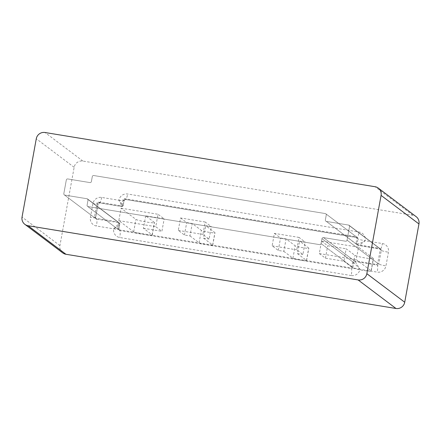 <?xml version="1.0" encoding="UTF-8"?>
<svg xmlns="http://www.w3.org/2000/svg" width="441" height="441" viewBox="0 0 441 441"><rect width="100%" height="100%" fill="white"/><g stroke="black" fill="none" stroke-linecap="round" stroke-linejoin="round"><path stroke-width="0.33" stroke-dasharray="2.21 1.65" d="M62.727 252.897A7.613 7.453 127 0 1 59.921 245.604L74.149 167.31A7.613 7.453 127 0 1 82.891 161.064L412.919 215.28A7.613 7.453 127 0 1 416.144 216.658M351.775 266.744L321.07 243.592A1.268 1.24 127 0 1 319.615 244.634L88.106 206.603A1.268 1.24 127 0 1 87.097 205.159L88.002 200.186A1.268 1.24 -53 0 0 86.998 198.742L64.833 195.098A1.268 1.24 127 0 1 63.824 193.654L66.31 179.983A1.268 1.24 127 0 1 67.765 178.941L89.931 182.585A1.268 1.24 -53 0 0 91.392 181.543L92.296 176.571A1.268 1.24 127 0 1 93.751 175.529L325.26 213.56A1.268 1.24 127 0 1 326.263 215.004L325.364 219.976A1.268 1.24 -53 0 0 326.368 221.421L348.533 225.064A1.268 1.24 127 0 1 349.537 226.509L347.056 240.18A1.268 1.24 127 0 1 345.595 241.221L323.429 237.578A1.268 1.24 -53 0 0 321.974 238.62L321.07 243.592A1.268 1.24 127 0 1 319.615 244.634L88.106 206.603A1.268 1.24 127 0 1 87.097 205.159L88.002 200.186A1.268 1.24 -53 0 0 86.998 198.742L64.833 195.098A1.268 1.24 127 0 1 63.824 193.654L66.31 179.983A1.268 1.24 127 0 1 67.765 178.941L89.931 182.585A1.268 1.24 -53 0 0 91.392 181.543L92.296 176.571A1.268 1.24 127 0 1 93.751 175.529L325.26 213.56A1.268 1.24 127 0 1 326.263 215.004L325.364 219.976A1.268 1.24 -53 0 0 326.368 221.421L348.533 225.064A1.268 1.24 127 0 1 349.537 226.509L347.056 240.18A1.268 1.24 127 0 1 345.595 241.221L323.429 237.578A1.268 1.24 -53 0 0 321.974 238.62L321.07 243.592L352.8 267.516A1.268 1.24 127 0 1 351.345 268.558L119.836 230.527A1.268 1.24 127 0 1 118.827 229.077L119.731 224.111A1.268 1.24 -53 0 0 119.263 222.892L119.263 222.892A1.268 1.24 -53 0 0 118.728 222.666L96.562 219.023A1.268 1.24 127 0 1 95.554 217.578L98.04 203.907A1.268 1.24 127 0 1 99.495 202.866L121.661 206.509A1.268 1.24 -53 0 0 123.122 205.467L124.026 200.495A1.268 1.24 127 0 1 125.481 199.453L356.99 237.484A1.268 1.24 127 0 1 357.993 238.928L357.094 243.901C358.158 244.116 360.854 243.052 365.176 240.714A7.613 7.453 -53 0 0 359.145 232.043L127.631 194.012A7.613 7.453 -53 0 0 118.888 200.258L123.221 205.506L121.661 206.509C122.041 206.526 121.115 204.442 118.888 200.258L101.651 197.425A7.613 7.453 -53 0 0 92.908 203.665L90.422 217.336A7.613 7.453 -53 0 0 96.458 226.007L113.695 228.84C117.284 225.533 118.96 223.471 118.728 222.666L86.998 198.742L117.703 221.895L95.537 218.251A1.268 1.24 127 0 1 94.534 216.807L97.014 203.136A1.268 1.24 127 0 1 98.475 202.094L120.641 205.738A1.268 1.24 -53 0 0 122.096 204.696L123 199.723A1.268 1.24 127 0 1 124.456 198.682L355.964 236.712A1.268 1.24 127 0 1 356.973 238.157L356.069 243.129A1.268 1.24 -53 0 0 357.072 244.573L379.238 248.217A1.268 1.24 127 0 1 380.247 249.661L377.761 263.332A1.268 1.24 127 0 1 376.305 264.374L354.14 260.73A1.268 1.24 -53 0 0 352.679 261.772L351.775 266.744A1.268 1.24 127 0 1 350.319 267.786L118.811 229.755A1.268 1.24 127 0 1 117.808 228.306L118.706 223.339A1.268 1.24 -53 0 0 117.703 221.895M357.072 244.573L326.368 221.421L357.557 245.119A1.268 1.24 -53 0 0 358.098 245.345C359.101 245.466 361.46 243.923 365.176 240.714L382.413 243.548A7.613 7.453 -53 0 1 388.449 252.213L385.963 265.884A7.613 7.453 -53 0 1 377.22 272.13L359.983 269.297L355.159 261.502A1.268 1.24 -53 0 0 353.704 262.544L359.983 269.297A7.613 7.453 -53 0 1 351.24 275.542A6.345 1.141 99.3 0 0 351.345 268.558L350.319 267.786M351.24 275.542L119.726 237.512A7.613 7.453 -53 0 1 113.695 228.84C117.89 226.404 119.902 224.827 119.731 224.111L118.91 229.204A6.345 0.584 -169.7 0 0 118.827 229.077L117.808 228.306M145.695 215.858L143.435 228.289L152.134 234.849A9.515 0.876 -169.7 0 1 152.261 235.031A9.515 0.876 -169.7 0 1 143.59 234.347A9.515 0.876 -169.7 0 1 133.662 231.812L118.822 220.621L121.082 208.196L135.922 219.386A9.515 0.876 -169.7 0 0 145.85 221.917A9.515 0.876 -169.7 0 0 154.521 222.606A9.515 0.876 -169.7 0 0 154.394 222.418L145.695 215.858L164.168 218.896L158.027 214.265L155.767 226.691L161.908 231.321L164.168 218.896M143.435 228.289L161.908 231.321M121.082 208.196L158.027 214.265M118.822 220.621L155.767 226.691M205.186 222.01L180.562 217.964L178.302 230.395L184.443 235.025L189.983 235.935L192.243 223.504L201.35 230.373A6.979 0.645 -169.7 0 0 208.632 232.231A6.979 0.645 -169.7 0 0 214.988 232.732A6.979 0.645 -169.7 0 0 214.899 232.6L205.787 225.731L211.327 226.641L205.186 222.01L202.932 234.441L209.073 239.072L211.327 226.641M189.983 235.935L199.095 242.804A6.979 0.645 -169.7 0 0 206.371 244.661A6.979 0.645 -169.7 0 0 212.733 245.163A6.979 0.645 -169.7 0 0 212.639 245.025L203.527 238.162L205.787 225.731M203.527 238.162L209.073 239.072M178.302 230.395L202.932 234.441M180.562 217.964L186.703 222.595L192.243 223.504M184.443 235.025L186.703 222.595M299.026 237.423L274.396 233.377L272.136 245.808L278.277 250.438L283.817 251.348L286.077 238.923L295.189 245.791A6.979 0.645 -169.7 0 0 302.465 247.644A6.979 0.645 -169.7 0 0 308.827 248.151A6.979 0.645 -169.7 0 0 308.733 248.013L299.621 241.144L305.166 242.054L299.026 237.423L296.765 249.854L302.906 254.485L305.166 242.054M283.817 251.348L292.929 258.217A6.979 0.645 -169.7 0 0 300.211 260.074A6.979 0.645 -169.7 0 0 306.567 260.576A6.979 0.645 -169.7 0 0 306.473 260.444L297.366 253.575L299.621 241.144M297.366 253.575L302.906 254.485M272.136 245.808L296.765 249.854M274.396 233.377L280.537 238.008L286.077 238.923M278.277 250.438L280.537 238.008M358.5 247.197L321.561 241.128L319.301 253.553L325.441 258.183L343.914 261.221L346.168 248.79L354.873 255.35A9.515 0.876 -169.7 0 0 364.801 257.886A9.515 0.876 -169.7 0 0 373.466 258.569A9.515 0.876 -169.7 0 0 373.345 258.387L358.5 247.197L356.24 259.622L371.085 270.813L373.345 258.387M343.914 261.221L352.613 267.781A9.515 0.876 -169.7 0 0 362.541 270.311A9.515 0.876 -169.7 0 0 371.212 271A9.515 0.876 -169.7 0 0 371.085 270.813M319.301 253.553L356.24 259.622M321.561 241.128L327.702 245.758L346.168 248.79M325.441 258.183L327.702 245.758M74.149 167.31L36.278 138.755M59.921 245.604L22.05 217.049M82.891 161.064L45.021 132.509M412.919 215.28L375.048 186.725M352.679 261.772L321.974 238.62L353.704 262.544L352.8 267.516A6.345 0.584 -169.7 0 0 359.983 269.297M354.14 260.73L323.429 237.578L355.159 261.502L377.325 265.146A6.345 1.141 -80.7 0 1 377.22 272.13M376.305 264.374L377.325 265.146A1.268 1.24 127 0 0 378.786 264.104A6.345 0.584 -169.7 0 0 385.963 265.884M377.761 263.332L347.056 240.18L378.786 264.104L381.267 250.433A6.345 0.584 -169.7 0 0 388.449 252.213M380.247 249.661L381.267 250.433A1.268 1.24 127 0 0 380.263 248.989A6.345 1.141 99.3 0 0 380.363 249.033A6.345 1.141 99.3 0 0 382.413 243.548M379.238 248.217L348.533 225.064L380.263 248.989L358.098 245.345M356.069 243.129L357.094 243.901A1.268 1.24 -53 0 0 357.557 245.119L356.537 244.347M356.973 238.157L357.993 238.928A6.345 0.584 -169.7 0 0 365.176 240.714M355.964 236.712L356.99 237.484A6.345 1.141 99.3 0 0 357.089 237.528A6.345 1.141 99.3 0 0 359.145 232.043M124.456 198.682L125.481 199.453A6.345 1.141 99.3 0 0 125.58 199.497A6.345 1.141 99.3 0 0 127.631 194.012M123 199.723L124.026 200.495A6.345 0.584 -169.7 0 1 124.108 200.616L125.58 199.497L357.53 237.716L325.8 213.791L356.504 236.944M122.096 204.696L123.122 205.467M120.641 205.738L121.661 206.509M98.475 202.094L99.495 202.866A6.345 1.141 -80.7 0 0 99.6 202.91L98.123 204.029A6.345 0.584 -169.7 0 0 98.04 203.907L97.014 203.136M94.534 216.807L95.554 217.578A6.345 0.584 -169.7 0 1 95.636 217.7L96.022 218.791L64.292 194.867L94.997 218.019M95.537 218.251L96.562 219.023A6.345 1.141 99.3 0 1 96.458 226.007M118.706 223.339L119.731 224.111M118.811 229.755L119.836 230.527A6.345 1.141 99.3 0 1 119.726 237.512M118.888 200.258A6.345 0.584 -169.7 0 0 124.108 200.616L123.221 205.506M101.651 197.425A6.345 1.141 -80.7 0 1 99.6 202.91L121.744 206.548M92.908 203.665A6.345 0.584 -169.7 0 0 98.123 204.029L95.636 217.7A6.345 0.584 -169.7 0 1 90.422 217.336M113.695 228.84A6.345 0.584 -169.7 0 0 118.91 229.204L119.296 230.296L87.566 206.371L118.271 229.524M133.662 231.812L135.922 219.386M152.134 234.849L154.394 222.418M199.095 242.804L201.35 230.373M212.639 245.025L214.899 232.6M292.929 258.217L295.189 245.791M306.473 260.444L308.733 248.013M352.613 267.781L354.873 255.35M379.778 248.448L349.074 225.296L380.798 249.22L358.219 245.394M118.243 222.121L87.533 198.968L119.263 222.892L119.803 224.315M152.261 235.031L154.521 222.606M212.733 245.163L214.988 232.732M306.567 260.576L308.827 248.151M371.212 271L373.466 258.569"/><path stroke-width="0.66" d="M22.05 217.049L36.278 138.755A7.613 7.453 127 0 1 45.021 132.509L375.048 186.725A7.613 7.453 127 0 1 381.079 195.396L366.851 273.69A7.613 7.453 127 0 1 358.109 279.936L28.081 225.72A7.613 7.453 127 0 1 22.05 217.049M378.273 188.103L416.144 216.658A7.613 7.453 127 0 1 418.95 223.951L404.722 302.245A7.613 7.453 127 0 1 395.979 308.491L65.952 254.275A7.613 7.453 127 0 1 62.727 252.897L24.856 224.342M418.95 223.951L381.079 195.396M404.722 302.245L366.851 273.69M395.979 308.491L358.109 279.936M65.952 254.275L28.081 225.72"/></g></svg>
